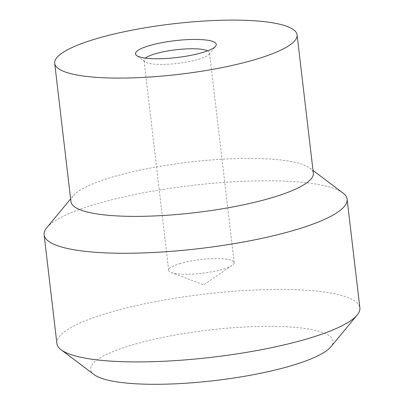 <?xml version="1.0" encoding="UTF-8"?>
<svg xmlns="http://www.w3.org/2000/svg" width="404" height="404" viewBox="0 0 404 404"><rect width="100%" height="100%" fill="white"/><g stroke="black" fill="none" stroke-linecap="round" stroke-linejoin="round"><path stroke-width="0.3" stroke-dasharray="2.02 1.52" d="M56.888 343.476A152.535 31.79 173.3 0 1 107.656 313.085A152.535 31.79 173.3 0 1 268.731 289.552A152.535 31.79 173.3 0 1 359.873 307.883M94.087 374.604A122.028 25.432 173.3 0 1 131.28 345.238A122.028 25.432 173.3 0 1 271.781 326.331A122.028 25.432 173.3 0 1 330.906 346.784M46.814 227.684A152.535 31.79 173.3 0 1 94.889 204.429A152.535 31.79 173.3 0 1 342.839 192.91M70.942 201.626A122.028 25.432 173.3 0 1 73.094 195.92A122.028 25.432 173.3 0 1 111.555 177.316A122.028 25.432 173.3 0 1 309.913 168.099A122.028 25.432 173.3 0 1 313.332 173.154M179.649 263.691A32.966 6.868 173.3 0 1 214.463 258.6A32.966 6.868 173.3 0 1 234.163 262.565A32.966 6.868 173.3 0 1 232.148 265.352A32.966 6.868 173.3 0 1 223.19 269.135A32.966 6.868 173.3 0 1 171.286 272.503A32.966 6.868 173.3 0 1 168.675 270.256A32.966 6.868 173.3 0 1 179.649 263.691M207.646 50.813A32.966 6.868 173.3 0 1 209.514 52.742A32.966 6.868 173.3 0 1 208.934 54.288A32.966 6.868 173.3 0 1 198.541 59.312A32.966 6.868 173.3 0 1 144.95 61.802A32.966 6.868 173.3 0 1 144.031 60.433A32.966 6.868 173.3 0 1 145.4 58.125M73.094 195.92L70.624 198.904M171.286 272.503L203.591 284.901L232.148 265.352M168.675 270.256L144.031 60.433M144.95 61.802L136.633 55.53M208.934 54.288L215.574 46.258M234.163 262.565L209.514 52.742M309.913 168.099L313.009 170.432"/><path stroke-width="0.61" d="M313.009 170.432L342.839 192.91A152.535 31.79 173.3 0 1 347.112 199.228L359.873 307.883A152.535 31.79 173.3 0 1 357.186 315.019A152.535 31.79 173.3 0 1 309.111 338.269A152.535 31.79 173.3 0 1 61.161 349.793A152.535 31.79 173.3 0 1 56.888 343.476L44.127 234.82A152.535 31.79 173.3 0 1 46.814 227.684L70.624 198.904M357.186 315.019L330.906 346.784A122.028 25.432 173.3 0 1 292.446 365.383A122.028 25.432 173.3 0 1 94.087 374.604L61.161 349.793M347.112 199.228A152.535 31.79 173.3 0 1 296.344 229.613A152.535 31.79 173.3 0 1 135.269 253.151A152.535 31.79 173.3 0 1 44.127 234.82M297.086 34.865L313.332 173.154A122.028 25.432 173.3 0 1 272.72 197.465A122.028 25.432 173.3 0 1 143.854 216.292A122.028 25.432 173.3 0 1 70.942 201.626L54.697 63.337A122.028 25.432 173.3 0 1 95.309 39.026A122.028 25.432 173.3 0 1 224.175 20.2A122.028 25.432 173.3 0 1 297.086 34.865A122.028 25.432 173.3 0 1 256.474 59.176A122.028 25.432 173.3 0 1 127.614 78.002A122.028 25.432 173.3 0 1 54.697 63.337M145.4 58.125A32.966 6.868 173.3 0 1 155 53.868A32.966 6.868 173.3 0 1 207.646 50.813M202.752 52.459A40.678 8.479 173.3 0 1 136.633 55.53A40.678 8.479 173.3 0 1 149.031 45.743A40.678 8.479 173.3 0 1 195.864 39.441A40.678 8.479 173.3 0 1 215.574 46.258A40.678 8.479 173.3 0 1 202.752 52.459"/></g></svg>
